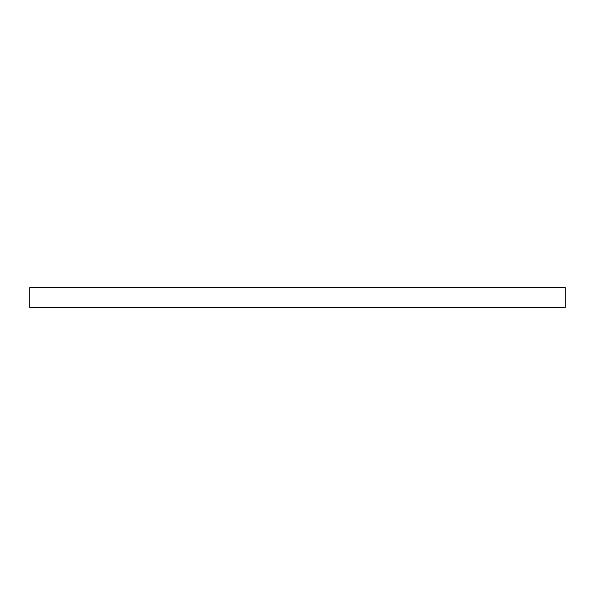 <?xml version="1.0" encoding="UTF-8"?>
<svg xmlns="http://www.w3.org/2000/svg" width="595" height="595" viewBox="0 0 595 595"><rect width="100%" height="100%" fill="white"/><g stroke="black" fill="none" stroke-linecap="round" stroke-linejoin="round"><path stroke-width="0.89" d="M565.25 307.414L565.25 287.586L29.75 287.586L29.75 307.414L565.25 307.414"/></g></svg>
